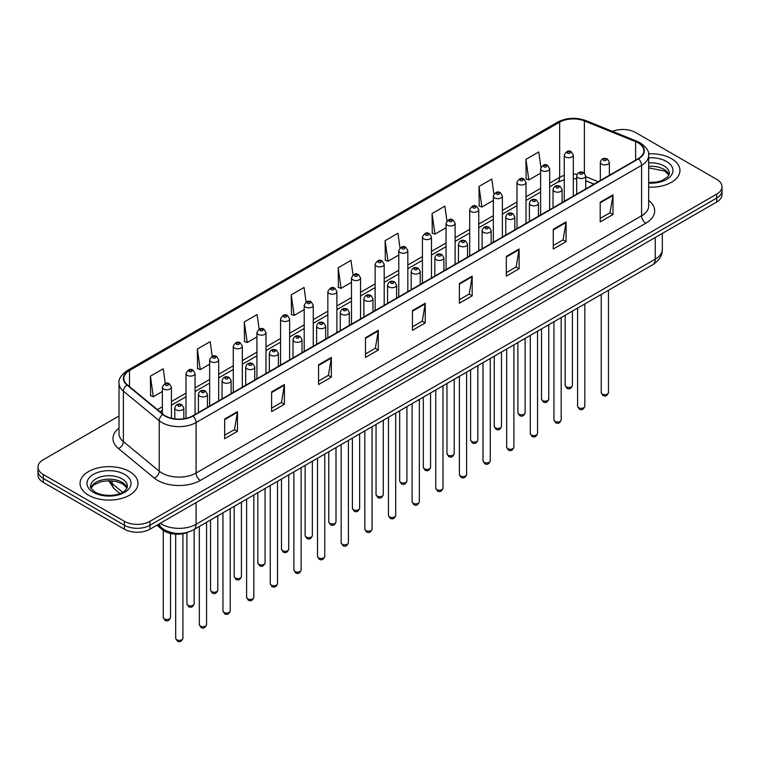<?xml version="1.0" encoding="UTF-8"?>
<svg xmlns="http://www.w3.org/2000/svg" width="760" height="760" viewBox="0 0 760 760"><rect width="100%" height="100%" fill="white"/><g stroke="black" fill="none" stroke-linecap="round" stroke-linejoin="round"><path stroke-width="1.14" d="M593.959 184.177L585.732 180.851M188.29 532.086A18.107 10.45 180 0 1 162.478 529.767L156.921 525.198M671.46 158.65A28.965 16.72 0 0 0 648.546 153.814A28.965 16.72 0 0 1 671.46 158.65A28.965 16.72 0 0 1 679.943 170.477A28.965 16.72 0 0 0 671.46 158.65M129.504 471.551A28.965 16.72 0 0 0 97.936 467.923A28.965 16.72 0 0 0 80.056 483.369A28.965 16.72 0 0 0 88.54 495.197A28.965 16.72 0 0 0 120.109 498.826A28.965 16.72 0 0 0 137.987 483.369A28.965 16.72 0 0 0 129.504 471.551A28.965 16.72 0 0 0 97.936 467.923A28.965 16.72 0 0 0 80.056 483.369A28.965 16.72 0 0 0 88.54 495.197A28.965 16.72 0 0 0 120.109 498.826A28.965 16.72 0 0 0 137.987 483.369A28.965 16.72 0 0 0 129.504 471.551M638.181 142.88A19.313 11.153 180 0 1 643.834 150.765A19.313 11.153 180 0 1 638.181 158.65L192.66 415.862A19.313 11.153 180 0 1 163.191 414.38L127.338 384.816A19.313 11.153 180 0 1 123.842 378.423A19.313 11.153 180 0 1 129.494 370.538L559.664 122.18A19.313 11.153 180 0 1 584.392 120.935L635.597 141.636A19.313 11.153 180 0 1 638.181 142.88M638.514 142.68A19.798 11.428 0 0 0 635.873 141.407L584.678 120.707A19.798 11.428 0 0 0 559.322 121.989L129.152 370.338A19.798 11.428 0 0 0 126.939 384.978L162.792 414.533A19.798 11.428 0 0 0 193.002 416.062L638.514 158.85A19.798 11.428 0 0 0 638.514 142.68M119.016 416.014L43.301 459.724A18.107 10.45 0 0 0 38 467.115L38 475A18.107 10.45 0 0 0 43.301 482.391L124.383 529.197L124.383 525.255A18.107 10.45 0 0 0 149.986 525.255L716.699 198.075A18.107 10.45 0 0 0 722 190.684A18.107 10.45 0 0 1 716.699 198.075L149.986 525.255A18.107 10.45 0 0 1 124.383 525.255L43.301 478.448L124.383 525.255L124.383 521.312A18.107 10.45 0 0 0 149.986 521.312L716.699 194.132A18.107 10.45 0 0 0 722 186.741A18.107 10.45 0 0 0 716.699 179.35L635.616 132.534A18.107 10.45 0 0 0 612.465 131.347M38 471.058A18.107 10.45 0 0 0 43.301 478.448A18.107 10.45 0 0 1 38 471.058M224.666 419.016L224.666 438.729L237.471 431.338L237.471 411.625L224.666 419.016M224.666 435.233L234.526 429.542L237.414 412.281A4.826 2.784 -120 0 0 237.471 411.625M234.441 429.59L237.471 431.338M271.605 391.923L271.605 411.625L284.411 404.234L284.411 384.531L271.605 391.923M271.605 408.13L281.466 402.439L284.354 385.187A4.826 2.784 -120 0 0 284.411 384.531M281.38 402.486L284.411 404.234M318.554 364.819L318.554 384.531L331.351 377.14L331.351 357.428L318.554 364.819M318.554 381.035L328.405 375.335L331.303 358.084A4.826 2.784 -120 0 0 331.351 357.428M328.32 375.392L331.351 377.14M365.493 337.716L365.493 357.428L378.29 350.037L378.29 330.324L365.493 337.716M365.493 353.932L375.354 348.241L378.242 330.98A4.826 2.784 -120 0 0 378.29 330.324M375.269 348.289L378.29 350.037M600.2 202.207L600.2 221.92L612.997 214.529L612.997 194.816L600.2 202.207M600.2 218.424L610.061 212.733L612.95 195.472A4.826 2.784 -120 0 0 612.997 194.816M609.966 212.781L612.997 214.529M553.251 229.311L553.251 249.023L566.058 241.632L566.058 221.92L553.251 229.311M553.251 245.527L563.112 239.827L566.01 222.575A4.826 2.784 -120 0 0 566.058 221.92M563.027 239.884L566.058 241.632M506.312 256.415L506.312 276.127L519.118 268.736L519.118 249.023L506.312 256.415M506.312 272.622L516.173 266.931L519.061 249.679A4.826 2.784 -120 0 0 519.118 249.023M516.087 266.978L519.118 268.736M459.373 283.518L459.373 303.221L472.178 295.83L472.178 276.127L459.373 283.518M459.373 299.725L469.233 294.034L472.122 276.773A4.826 2.784 -120 0 0 472.178 276.127M469.148 294.082L472.178 295.83M412.433 310.612L412.433 330.324L425.239 322.933L425.239 303.221L412.433 310.612M412.433 326.828L422.294 321.138L425.182 303.876A4.826 2.784 -120 0 0 425.239 303.221M422.209 321.185L425.239 322.933M648.66 187.15A28.965 16.72 0 0 0 679.943 170.477A28.965 16.72 0 0 1 648.66 187.15M38 467.115A18.107 10.45 0 0 0 43.301 474.506L124.383 521.312M259.151 329.166L257.099 314.555L244.292 321.945L244.501 341.544M212.211 356.316L210.159 341.658L197.353 349.049L197.562 368.638M165.281 383.486L163.219 368.762L150.413 376.152L150.623 395.741M399.988 247.959L397.926 233.254L385.12 240.644L385.329 260.233M446.947 220.989L444.866 206.15L432.06 213.541L432.269 233.13M493.914 194.104L491.806 179.046L478.999 186.438L479.208 206.036M540.911 167.352L538.745 151.952L525.948 159.343L526.148 178.932M306.09 302.052L304.038 287.46L291.241 294.851L291.441 314.44M353.039 274.987L350.977 260.357L338.181 267.748L338.39 287.337M338.181 267.748L341.069 288.344L351.49 282.321M341.069 288.344L338.181 287.261M385.12 240.644L388.008 261.24L398.772 255.027M388.008 261.24L385.12 260.158M432.06 213.541L434.948 234.137L446.053 227.725M434.948 234.137L432.06 233.054M478.999 186.438L481.897 207.034L493.335 200.431M481.897 207.034L478.999 205.96M525.948 159.343L528.836 179.93L540.626 173.128M528.836 179.93L525.948 178.857M291.241 294.851L294.13 315.438L304.209 309.624M294.13 315.438L291.241 314.365M244.292 321.945L247.19 342.541L256.927 336.917M247.19 342.541L244.292 341.459M197.353 349.049L200.241 369.645L209.646 364.22M200.241 369.645L197.353 368.562M150.413 376.152L153.302 396.748L162.364 391.514M153.302 396.748L150.413 395.666M124.383 529.197A18.107 10.45 0 0 0 149.986 529.197L716.699 202.017A18.107 10.45 0 0 0 722 194.617L722 186.741M162.478 528.533L162.478 529.767M648.66 200.431A30.172 17.423 180 0 1 645.857 223.202L200.345 480.415A6.032 3.486 60 0 1 196.08 473.024L641.592 215.811A24.139 13.936 0 0 0 648.66 205.95L648.66 155.496A24.139 13.936 180 0 1 641.592 165.347A6.032 3.486 -120 0 0 638.514 158.85M200.345 480.415A30.172 17.423 180 0 1 157.671 480.415A30.172 17.423 180 0 1 154.289 478.087L118.436 448.533A30.172 17.423 180 0 1 119.016 428.079M161.937 473.024A24.139 13.936 0 0 0 196.08 473.024L196.08 422.57A24.139 13.936 180 0 1 159.23 420.707L123.376 391.144A24.139 13.936 180 0 1 119.016 383.154L119.016 433.608A24.139 13.936 0 0 0 123.376 441.608L159.23 471.162A24.139 13.936 0 0 0 161.937 473.024M648.66 155.496C649.467 151.725 646.693 147.516 640.338 142.88L637.165 141.341A6.032 2.831 112 0 0 635.873 141.407M637.165 141.341L585.969 120.64C575.966 117.106 566.475 117.62 557.498 122.18A6.032 3.486 60 0 1 559.322 121.989M129.152 370.338A6.032 3.486 -120 0 0 127.338 370.528C121.068 375.041 118.294 379.24 119.016 383.154M126.939 384.978A6.032 4.037 129.5 0 0 123.376 391.144L123.376 441.608A6.032 4.037 -50.5 0 1 118.436 448.533M585.969 120.64A6.032 2.831 112 0 0 584.678 120.707M162.792 414.533A6.032 4.037 129.5 0 0 159.23 420.707L159.23 471.162A6.032 4.037 -50.5 0 1 154.289 478.087M193.002 416.062A6.032 3.486 60 0 1 196.08 422.57L641.592 165.347L641.592 215.811A6.032 3.486 60 0 0 645.857 223.202M149.986 521.312L149.986 529.197M716.699 194.132L716.699 202.017M43.301 474.506L43.301 482.391M129.494 370.538L129.494 386.602M635.597 141.636L635.597 160.141M584.392 120.935L584.392 173.118M598.225 181.716L585.732 176.662M577.068 174.316A19.313 11.153 0 0 0 573.315 174.107M564.262 175.408A19.313 11.153 0 0 0 559.664 177.375L549.67 183.141M559.664 122.18L559.664 177.375A10.858 6.27 60 0 1 557.413 182.343L549.67 186.808M540.626 188.366L526.034 196.792M516.981 202.017L502.389 210.434M493.335 215.659L478.752 224.086M469.699 229.311L455.107 237.737M446.053 242.962L431.471 251.389M422.417 256.614L407.825 265.031M398.772 270.256L384.19 278.683M375.136 283.908L360.544 292.334M351.49 297.559L336.898 305.985M327.845 311.21L313.262 319.627M304.209 324.862L289.617 333.279M280.563 338.504L265.981 346.93M256.927 352.155L242.335 360.582M233.282 365.807L218.7 374.224M209.646 379.459L195.054 387.875M186 393.101L171.409 401.527M162.364 406.752L157.405 409.611M594.092 184.1L586.558 181.06A10.858 5.092 -68 0 1 585.732 180.509M412.433 311.239L425.182 303.876M459.373 284.135L472.122 276.773M506.312 257.041L519.061 249.679M553.251 229.938L566.01 222.575M600.2 202.834L612.95 195.472M365.493 338.342L378.242 330.98M318.554 365.446L331.303 358.084M271.605 392.54L284.354 385.187M224.666 419.644L237.414 412.281M160.312 523.241A24.139 13.936 0 0 0 161.937 524.276A24.139 13.936 0 0 0 196.08 524.276L655.244 259.169A24.139 13.936 0 0 0 662.321 249.318C662.492 255.303 659.3 260.433 652.745 264.698L193.572 529.796A12.075 6.973 60 0 0 196.08 524.276L196.08 502.588M655.244 237.49L655.244 259.169A12.075 6.973 60 0 1 652.745 264.698M159.334 523.802A12.075 8.075 129.5 0 0 161.443 527.725L157.776 524.704M109.449 480.69A24.139 13.936 0 0 0 112.129 483.578L112.129 480.833M119.956 493.515L114.342 488.889A12.075 8.075 129.5 0 1 112.129 483.578L122.655 492.252M608.466 392.587C607.278 395.846 605.425 396.796 602.917 395.447L601.226 392.587A3.619 2.09 0 0 0 602.29 394.07A3.619 2.09 0 0 0 606.233 394.516A3.619 2.09 0 0 0 608.466 392.587L608.466 290.263M601.644 164.122A4.522 2.612 180 0 1 600.324 162.269C601.483 158.555 603.848 157.482 607.42 159.039L609.378 162.269A4.522 2.612 180 0 1 606.584 164.682A4.522 2.612 180 0 1 601.644 164.122M605.919 159.191A1.51 0.874 0 0 0 603.782 159.191A1.51 0.874 0 0 0 603.782 160.427A1.51 0.874 0 0 0 605.919 160.427A1.51 0.874 0 0 0 605.919 159.191M566.228 386.897A3.619 2.09 0 0 0 570.171 387.353A3.619 2.09 0 0 0 572.413 385.415C571.216 388.673 569.364 389.623 566.856 388.274L565.164 385.415A3.619 2.09 0 0 0 566.228 386.897M573.315 196.099L573.315 155.107A4.522 2.612 180 0 1 570.522 157.519A4.522 2.612 180 0 1 565.592 156.95A4.522 2.612 180 0 1 564.262 155.107L564.262 201.324M567.72 153.254A1.51 0.874 0 0 0 569.857 153.254A1.51 0.874 0 0 0 569.857 152.019A1.51 0.874 0 0 0 567.72 152.019A1.51 0.874 0 0 0 567.72 153.254M669.066 174.952A18.392 10.621 0 0 0 663.983 169.375A18.392 10.621 0 0 0 648.66 166.345M648.66 182.447L656.602 182.058L661.599 180.737L667.869 176.823L669.37 173.432A18.392 10.621 0 0 0 663.983 165.927A18.392 10.621 0 0 0 648.66 162.897M648.66 183.112A22.012 12.711 0 0 0 670.842 175.95A22.012 12.711 0 0 0 666.548 161.49A22.012 12.711 0 0 0 648.66 157.833M584.829 406.239C583.633 409.498 581.78 410.447 579.272 409.099L577.591 406.239A3.619 2.09 0 0 0 578.645 407.712A3.619 2.09 0 0 0 582.597 408.167A3.619 2.09 0 0 0 584.829 406.239L584.829 303.915M578.008 177.773A4.522 2.612 180 0 1 576.678 175.921C577.837 172.207 580.203 171.133 583.784 172.691L585.732 175.921A4.522 2.612 180 0 1 582.939 178.334A4.522 2.612 180 0 1 578.008 177.773M582.274 172.843A1.51 0.874 0 0 0 580.136 172.843A1.51 0.874 0 0 0 580.136 174.068A1.51 0.874 0 0 0 582.274 174.068A1.51 0.874 0 0 0 582.274 172.843M561.184 419.881C559.996 423.139 558.144 424.099 555.626 422.74L553.945 419.881A3.619 2.09 0 0 0 555.009 421.363A3.619 2.09 0 0 0 558.952 421.819A3.619 2.09 0 0 0 561.184 419.881L561.184 317.556M554.363 191.416A4.522 2.612 180 0 1 553.042 189.572C554.192 185.858 556.567 184.784 560.139 186.343L562.096 189.572A4.522 2.612 180 0 1 559.303 191.986A4.522 2.612 180 0 1 554.363 191.416M558.628 186.494A1.51 0.874 0 0 0 556.5 186.494A1.51 0.874 0 0 0 556.5 187.72A1.51 0.874 0 0 0 558.628 187.72A1.51 0.874 0 0 0 558.628 186.494M537.548 433.533C536.351 436.791 534.498 437.741 531.99 436.392L530.299 433.533A3.619 2.09 0 0 0 531.364 435.014A3.619 2.09 0 0 0 535.306 435.47A3.619 2.09 0 0 0 537.548 433.533L537.548 331.208M530.727 205.067A4.522 2.612 180 0 1 529.397 203.224C530.556 199.509 532.922 198.427 536.503 199.994L538.45 203.224A4.522 2.612 180 0 1 535.658 205.637A4.522 2.612 180 0 1 530.727 205.067M534.992 200.136A1.51 0.874 0 0 0 532.855 200.136A1.51 0.874 0 0 0 532.855 201.371A1.51 0.874 0 0 0 534.992 201.371A1.51 0.874 0 0 0 534.992 200.136M513.903 447.184C512.715 450.442 510.862 451.392 508.345 450.043L506.663 447.184A3.619 2.09 0 0 0 507.728 448.666A3.619 2.09 0 0 0 511.67 449.112A3.619 2.09 0 0 0 513.903 447.184L513.903 344.859M507.081 218.718A4.522 2.612 180 0 1 505.761 216.866C506.911 213.151 509.286 212.078 512.857 213.636L514.805 216.866A4.522 2.612 180 0 1 512.012 219.279A4.522 2.612 180 0 1 507.081 218.718M511.347 213.788A1.51 0.874 0 0 0 509.219 213.788A1.51 0.874 0 0 0 509.219 215.023A1.51 0.874 0 0 0 511.347 215.023A1.51 0.874 0 0 0 511.347 213.788M542.583 400.548A3.619 2.09 0 0 0 546.535 400.995A3.619 2.09 0 0 0 548.767 399.066C547.58 402.325 545.727 403.275 543.21 401.926L541.528 399.066A3.619 2.09 0 0 0 542.583 400.548M549.67 209.75L549.67 168.748A4.522 2.612 180 0 1 546.877 171.161A4.522 2.612 180 0 1 541.947 170.601A4.522 2.612 180 0 1 540.626 168.748L540.626 214.975M544.084 166.905A1.51 0.874 0 0 0 546.212 166.905A1.51 0.874 0 0 0 546.212 165.67A1.51 0.874 0 0 0 544.084 165.67A1.51 0.874 0 0 0 544.084 166.905M518.947 414.19A3.619 2.09 0 0 0 522.889 414.647A3.619 2.09 0 0 0 525.131 412.718C523.934 415.976 522.082 416.926 519.574 415.577L517.883 412.718A3.619 2.09 0 0 0 518.947 414.19M526.034 223.392L526.034 182.4A4.522 2.612 180 0 1 523.241 184.813A4.522 2.612 180 0 1 518.311 184.252A4.522 2.612 180 0 1 516.981 182.4L516.981 228.618M520.438 180.557A1.51 0.874 0 0 0 522.576 180.557A1.51 0.874 0 0 0 522.576 179.322A1.51 0.874 0 0 0 520.438 179.322A1.51 0.874 0 0 0 520.438 180.557M495.301 427.842A3.619 2.09 0 0 0 499.253 428.298A3.619 2.09 0 0 0 501.486 426.369C500.298 429.618 498.446 430.578 495.928 429.229L494.247 426.369A3.619 2.09 0 0 0 495.301 427.842M502.389 237.044L502.389 196.052A4.522 2.612 180 0 1 499.595 198.464A4.522 2.612 180 0 1 494.665 197.894A4.522 2.612 180 0 1 493.335 196.052L493.335 242.269M496.803 194.199A1.51 0.874 0 0 0 498.931 194.199A1.51 0.874 0 0 0 498.931 192.973A1.51 0.874 0 0 0 496.803 192.973A1.51 0.874 0 0 0 496.803 194.199M127.11 487.844A18.392 10.621 0 0 0 122.027 482.267A18.392 10.621 0 0 0 103.559 479.636A18.392 10.621 0 0 0 90.934 487.844M122.027 478.819A18.392 10.621 0 0 0 101.982 476.52A18.392 10.621 0 0 0 90.63 486.333C89.661 486.903 91.21 488.851 95.266 492.185C104.719 497.714 125.751 496.166 127.414 486.333A18.392 10.621 0 0 0 122.027 478.819M93.451 492.366A22.012 12.711 0 0 0 124.593 492.366A22.012 12.711 0 0 0 124.593 474.382A22.012 12.711 0 0 0 93.451 474.382A22.012 12.711 0 0 0 93.451 492.366M490.267 460.835C489.069 464.094 487.217 465.044 484.709 463.695L483.018 460.835A3.619 2.09 0 0 0 484.082 462.308A3.619 2.09 0 0 0 488.024 462.764A3.619 2.09 0 0 0 490.267 460.835L490.267 358.511M483.445 232.37A4.522 2.612 180 0 1 482.115 230.517C483.274 226.803 485.64 225.73 489.221 227.287L491.169 230.517A4.522 2.612 180 0 1 488.376 232.93A4.522 2.612 180 0 1 483.445 232.37M487.711 227.439A1.51 0.874 0 0 0 485.573 227.439A1.51 0.874 0 0 0 485.573 228.674A1.51 0.874 0 0 0 487.711 228.674A1.51 0.874 0 0 0 487.711 227.439M466.621 474.477C465.433 477.736 463.581 478.695 461.063 477.346L459.382 474.477A3.619 2.09 0 0 0 460.436 475.959A3.619 2.09 0 0 0 464.388 476.416A3.619 2.09 0 0 0 466.621 474.477L466.621 372.153M459.8 246.012A4.522 2.612 180 0 1 458.47 244.169C459.629 240.454 461.994 239.381 465.576 240.939L467.523 244.169A4.522 2.612 180 0 1 464.73 246.582A4.522 2.612 180 0 1 459.8 246.012M464.065 241.091A1.51 0.874 0 0 0 461.938 241.091A1.51 0.874 0 0 0 461.938 242.316A1.51 0.874 0 0 0 464.065 242.316A1.51 0.874 0 0 0 464.065 241.091M442.985 488.129C441.788 491.387 439.935 492.337 437.427 490.988L435.736 488.129A3.619 2.09 0 0 0 436.8 489.611A3.619 2.09 0 0 0 440.743 490.067A3.619 2.09 0 0 0 442.985 488.129L442.985 385.805M436.154 259.663A4.522 2.612 180 0 1 434.834 257.82C435.993 254.106 438.358 253.023 441.93 254.59L443.887 257.82A4.522 2.612 180 0 1 441.094 260.233A4.522 2.612 180 0 1 436.154 259.663M440.43 254.733A1.51 0.874 0 0 0 438.292 254.733A1.51 0.874 0 0 0 438.292 255.968A1.51 0.874 0 0 0 440.43 255.968A1.51 0.874 0 0 0 440.43 254.733M471.666 441.493A3.619 2.09 0 0 0 475.608 441.949A3.619 2.09 0 0 0 477.84 440.012C476.653 443.27 474.8 444.22 472.292 442.871L470.601 440.012A3.619 2.09 0 0 0 471.666 441.493M478.752 250.695L478.752 209.703A4.522 2.612 180 0 1 475.959 212.116A4.522 2.612 180 0 1 471.019 211.546A4.522 2.612 180 0 1 469.699 209.703L469.699 255.92M473.157 207.85A1.51 0.874 0 0 0 475.294 207.85A1.51 0.874 0 0 0 475.294 206.615A1.51 0.874 0 0 0 473.157 206.615A1.51 0.874 0 0 0 473.157 207.85M448.02 455.145A3.619 2.09 0 0 0 451.972 455.591A3.619 2.09 0 0 0 454.204 453.663C453.007 456.921 451.155 457.872 448.647 456.522L446.965 453.663A3.619 2.09 0 0 0 448.02 455.145M455.107 264.347L455.107 223.345A4.522 2.612 180 0 1 452.314 225.758A4.522 2.612 180 0 1 447.383 225.197A4.522 2.612 180 0 1 446.053 223.345L446.053 269.572M449.512 221.502A1.51 0.874 0 0 0 451.649 221.502A1.51 0.874 0 0 0 451.649 220.267A1.51 0.874 0 0 0 449.512 220.267A1.51 0.874 0 0 0 449.512 221.502M424.384 468.787A3.619 2.09 0 0 0 428.327 469.243A3.619 2.09 0 0 0 430.559 467.315C429.372 470.573 427.519 471.523 425.001 470.174L423.32 467.315A3.619 2.09 0 0 0 424.384 468.787M431.471 277.989L431.471 236.996A4.522 2.612 180 0 1 428.678 239.409A4.522 2.612 180 0 1 423.738 238.849A4.522 2.612 180 0 1 422.417 236.996L422.417 283.224M425.875 235.153A1.51 0.874 0 0 0 428.003 235.153A1.51 0.874 0 0 0 428.003 233.918A1.51 0.874 0 0 0 425.875 233.918A1.51 0.874 0 0 0 425.875 235.153M419.339 501.781C418.142 505.039 416.29 505.989 413.782 504.64L412.101 501.781A3.619 2.09 0 0 0 413.155 503.262A3.619 2.09 0 0 0 417.107 503.709A3.619 2.09 0 0 0 419.339 501.781L419.339 399.456M412.519 273.315A4.522 2.612 180 0 1 411.188 271.462C412.347 267.748 414.713 266.674 418.294 268.233L420.242 271.462A4.522 2.612 180 0 1 417.449 273.875A4.522 2.612 180 0 1 412.519 273.315M416.784 268.385A1.51 0.874 0 0 0 414.647 268.385A1.51 0.874 0 0 0 414.647 269.62A1.51 0.874 0 0 0 416.784 269.62A1.51 0.874 0 0 0 416.784 268.385M395.694 515.432C394.506 518.69 392.654 519.64 390.137 518.292L388.455 515.432A3.619 2.09 0 0 0 389.519 516.904A3.619 2.09 0 0 0 393.462 517.361A3.619 2.09 0 0 0 395.694 515.432L395.694 413.108M388.873 286.966A4.522 2.612 180 0 1 387.552 285.114C388.712 281.399 391.077 280.326 394.649 281.884L396.606 285.114A4.522 2.612 180 0 1 393.813 287.527A4.522 2.612 180 0 1 388.873 286.966M393.148 282.036A1.51 0.874 0 0 0 391.01 282.036A1.51 0.874 0 0 0 391.01 283.271A1.51 0.874 0 0 0 393.148 283.271A1.51 0.874 0 0 0 393.148 282.036M372.058 529.083C370.861 532.332 369.008 533.292 366.5 531.943L364.819 529.083A3.619 2.09 0 0 0 365.873 530.556A3.619 2.09 0 0 0 369.825 531.012A3.619 2.09 0 0 0 372.058 529.083L372.058 426.749M365.237 300.608A4.522 2.612 180 0 1 363.907 298.765C365.066 295.051 367.431 293.977 371.013 295.535L372.96 298.765A4.522 2.612 180 0 1 370.167 301.178A4.522 2.612 180 0 1 365.237 300.608M369.502 295.688A1.51 0.874 0 0 0 367.365 295.688A1.51 0.874 0 0 0 367.365 296.913A1.51 0.874 0 0 0 369.502 296.913A1.51 0.874 0 0 0 369.502 295.688M348.412 542.725C347.225 545.984 345.373 546.934 342.855 545.585L341.173 542.725A3.619 2.09 0 0 0 342.238 544.207A3.619 2.09 0 0 0 346.18 544.663A3.619 2.09 0 0 0 348.412 542.725L348.412 440.401M341.591 314.26A4.522 2.612 180 0 1 340.271 312.417C341.42 308.702 343.795 307.619 347.367 309.187L349.324 312.417A4.522 2.612 180 0 1 346.522 314.83A4.522 2.612 180 0 1 341.591 314.26M345.857 309.329A1.51 0.874 0 0 0 343.729 309.329A1.51 0.874 0 0 0 343.729 310.565A1.51 0.874 0 0 0 345.857 310.565A1.51 0.874 0 0 0 345.857 309.329M324.776 556.377C323.579 559.635 321.727 560.586 319.219 559.236L317.528 556.377A3.619 2.09 0 0 0 318.592 557.859A3.619 2.09 0 0 0 322.534 558.306A3.619 2.09 0 0 0 324.776 556.377L324.776 454.052M317.955 327.911A4.522 2.612 180 0 1 316.625 326.059C317.784 322.344 320.15 321.271 323.731 322.829L325.679 326.059A4.522 2.612 180 0 1 322.886 328.472A4.522 2.612 180 0 1 317.955 327.911M322.221 322.981A1.51 0.874 0 0 0 320.084 322.981A1.51 0.874 0 0 0 320.084 324.216A1.51 0.874 0 0 0 322.221 324.216A1.51 0.874 0 0 0 322.221 322.981M400.738 482.438A3.619 2.09 0 0 0 404.681 482.894A3.619 2.09 0 0 0 406.923 480.966C405.726 484.215 403.873 485.174 401.365 483.825L399.674 480.966A3.619 2.09 0 0 0 400.738 482.438M407.825 291.64L407.825 250.648A4.522 2.612 180 0 1 405.033 253.061A4.522 2.612 180 0 1 400.102 252.491A4.522 2.612 180 0 1 398.772 250.648L398.772 296.865M402.23 248.795A1.51 0.874 0 0 0 404.367 248.795A1.51 0.874 0 0 0 404.367 247.57A1.51 0.874 0 0 0 402.23 247.57A1.51 0.874 0 0 0 402.23 248.795M377.102 496.09A3.619 2.09 0 0 0 381.045 496.546A3.619 2.09 0 0 0 383.277 494.608C382.09 497.867 380.237 498.817 377.72 497.467L376.038 494.608A3.619 2.09 0 0 0 377.102 496.09M384.19 305.292L384.19 264.299A4.522 2.612 180 0 1 381.387 266.712A4.522 2.612 180 0 1 376.456 266.142A4.522 2.612 180 0 1 375.136 264.299L375.136 310.517M378.594 262.447A1.51 0.874 0 0 0 380.722 262.447A1.51 0.874 0 0 0 380.722 261.212A1.51 0.874 0 0 0 378.594 261.212A1.51 0.874 0 0 0 378.594 262.447M353.457 509.742A3.619 2.09 0 0 0 357.399 510.188A3.619 2.09 0 0 0 359.641 508.259C358.445 511.518 356.592 512.468 354.084 511.119L352.393 508.259A3.619 2.09 0 0 0 353.457 509.742M360.544 318.944L360.544 277.941A4.522 2.612 180 0 1 357.751 280.364A4.522 2.612 180 0 1 352.82 279.794A4.522 2.612 180 0 1 351.49 277.941L351.49 324.168M354.948 276.099A1.51 0.874 0 0 0 357.086 276.099A1.51 0.874 0 0 0 357.086 274.863A1.51 0.874 0 0 0 354.948 274.863A1.51 0.874 0 0 0 354.948 276.099M329.812 523.383A3.619 2.09 0 0 0 333.763 523.839A3.619 2.09 0 0 0 335.996 521.911C334.808 525.169 332.956 526.119 330.438 524.77L328.757 521.911A3.619 2.09 0 0 0 329.812 523.383M336.898 332.585L336.898 291.593A4.522 2.612 180 0 1 334.106 294.006A4.522 2.612 180 0 1 329.175 293.445A4.522 2.612 180 0 1 327.845 291.593L327.845 337.82M331.312 289.75A1.51 0.874 0 0 0 333.44 289.75A1.51 0.874 0 0 0 333.44 288.515A1.51 0.874 0 0 0 331.312 288.515A1.51 0.874 0 0 0 331.312 289.75M306.175 537.035A3.619 2.09 0 0 0 310.118 537.491A3.619 2.09 0 0 0 312.36 535.562C311.163 538.811 309.31 539.771 306.802 538.422L305.111 535.562A3.619 2.09 0 0 0 306.175 537.035M313.262 346.237L313.262 305.244A4.522 2.612 180 0 1 310.469 307.658A4.522 2.612 180 0 1 305.529 307.087A4.522 2.612 180 0 1 304.209 305.244L304.209 351.462M307.667 303.392A1.51 0.874 0 0 0 309.805 303.392A1.51 0.874 0 0 0 309.805 302.166A1.51 0.874 0 0 0 307.667 302.166A1.51 0.874 0 0 0 307.667 303.392M301.131 570.028C299.944 573.287 298.091 574.237 295.573 572.888L293.892 570.028A3.619 2.09 0 0 0 294.947 571.501A3.619 2.09 0 0 0 298.898 571.957A3.619 2.09 0 0 0 301.131 570.028L301.131 467.704M294.31 341.563A4.522 2.612 180 0 1 292.99 339.71C294.139 335.996 296.505 334.923 300.086 336.481L302.034 339.71A4.522 2.612 180 0 1 299.24 342.123A4.522 2.612 180 0 1 294.31 341.563M298.576 336.632A1.51 0.874 0 0 0 296.447 336.632A1.51 0.874 0 0 0 296.447 337.867A1.51 0.874 0 0 0 298.576 337.867A1.51 0.874 0 0 0 298.576 336.632M277.495 583.68C276.298 586.929 274.445 587.889 271.938 586.539L270.247 583.68A3.619 2.09 0 0 0 271.31 585.153A3.619 2.09 0 0 0 275.253 585.608A3.619 2.09 0 0 0 277.495 583.68L277.495 481.346M270.674 355.205A4.522 2.612 180 0 1 269.344 353.362C270.503 349.647 272.868 348.574 276.45 350.132L278.397 353.362A4.522 2.612 180 0 1 275.604 355.775A4.522 2.612 180 0 1 270.674 355.205M274.94 350.284A1.51 0.874 0 0 0 272.802 350.284A1.51 0.874 0 0 0 272.802 351.51A1.51 0.874 0 0 0 274.94 351.51A1.51 0.874 0 0 0 274.94 350.284M253.849 597.322C252.662 600.581 250.809 601.531 248.292 600.181L246.61 597.322A3.619 2.09 0 0 0 247.665 598.804A3.619 2.09 0 0 0 251.617 599.26A3.619 2.09 0 0 0 253.849 597.322L253.849 494.997M247.028 368.856A4.522 2.612 180 0 1 245.698 367.013C246.858 363.299 249.223 362.216 252.804 363.784L254.752 367.013A4.522 2.612 180 0 1 251.959 369.426A4.522 2.612 180 0 1 247.028 368.856M251.294 363.926A1.51 0.874 0 0 0 249.166 363.926A1.51 0.874 0 0 0 249.166 365.161A1.51 0.874 0 0 0 251.294 365.161A1.51 0.874 0 0 0 251.294 363.926M230.204 610.973C229.016 614.232 227.164 615.182 224.656 613.833L222.965 610.973A3.619 2.09 0 0 0 224.029 612.456A3.619 2.09 0 0 0 227.971 612.902A3.619 2.09 0 0 0 230.204 610.973L230.204 508.649M223.383 382.508A4.522 2.612 180 0 1 222.062 380.655C223.221 376.941 225.587 375.867 229.159 377.425L231.116 380.655A4.522 2.612 180 0 1 228.323 383.078A4.522 2.612 180 0 1 223.383 382.508M227.658 377.577A1.51 0.874 0 0 0 225.52 377.577A1.51 0.874 0 0 0 225.52 378.812A1.51 0.874 0 0 0 227.658 378.812A1.51 0.874 0 0 0 227.658 377.577M206.568 624.625C205.371 627.883 203.518 628.833 201.011 627.484L199.329 624.625A3.619 2.09 0 0 0 200.383 626.097A3.619 2.09 0 0 0 204.335 626.553A3.619 2.09 0 0 0 206.568 624.625L206.568 522.3M199.747 396.159A4.522 2.612 180 0 1 198.417 394.307C199.576 390.592 201.941 389.519 205.523 391.077L207.47 394.307A4.522 2.612 180 0 1 204.677 396.72A4.522 2.612 180 0 1 199.747 396.159M204.012 391.229A1.51 0.874 0 0 0 201.875 391.229A1.51 0.874 0 0 0 201.875 392.464A1.51 0.874 0 0 0 204.012 392.464A1.51 0.874 0 0 0 204.012 391.229M182.923 638.276C181.735 641.525 179.882 642.485 177.365 641.136L175.684 638.276A3.619 2.09 0 0 0 176.748 639.749A3.619 2.09 0 0 0 180.69 640.205A3.619 2.09 0 0 0 182.923 638.276L182.923 533.71M176.101 409.801A4.522 2.612 180 0 1 174.781 407.959C175.93 404.244 178.305 403.17 181.877 404.728L183.834 407.959A4.522 2.612 180 0 1 181.032 410.372A4.522 2.612 180 0 1 176.101 409.801M180.367 404.88A1.51 0.874 0 0 0 178.239 404.88A1.51 0.874 0 0 0 178.239 406.106A1.51 0.874 0 0 0 180.367 406.106A1.51 0.874 0 0 0 180.367 404.88M282.53 550.686A3.619 2.09 0 0 0 286.482 551.142A3.619 2.09 0 0 0 288.714 549.204C287.517 552.463 285.665 553.422 283.157 552.064L281.476 549.204A3.619 2.09 0 0 0 282.53 550.686M289.617 359.888L289.617 318.896A4.522 2.612 180 0 1 286.824 321.309A4.522 2.612 180 0 1 281.894 320.739A4.522 2.612 180 0 1 280.563 318.896L280.563 365.113M284.031 317.043A1.51 0.874 0 0 0 286.159 317.043A1.51 0.874 0 0 0 286.159 315.808A1.51 0.874 0 0 0 284.031 315.808A1.51 0.874 0 0 0 284.031 317.043M258.894 564.338A3.619 2.09 0 0 0 262.837 564.784A3.619 2.09 0 0 0 265.069 562.856C263.881 566.114 262.029 567.064 259.521 565.716L257.83 562.856A3.619 2.09 0 0 0 258.894 564.338M265.981 373.54L265.981 332.538A4.522 2.612 180 0 1 263.188 334.96A4.522 2.612 180 0 1 258.248 334.39A4.522 2.612 180 0 1 256.927 332.538L256.927 378.765M260.385 330.695A1.51 0.874 0 0 0 262.523 330.695A1.51 0.874 0 0 0 262.523 329.46A1.51 0.874 0 0 0 260.385 329.46A1.51 0.874 0 0 0 260.385 330.695M235.248 577.98A3.619 2.09 0 0 0 239.2 578.436A3.619 2.09 0 0 0 241.433 576.508C240.236 579.766 238.383 580.716 235.875 579.367L234.194 576.508A3.619 2.09 0 0 0 235.248 577.98M242.335 387.182L242.335 346.19A4.522 2.612 180 0 1 239.542 348.602A4.522 2.612 180 0 1 234.612 348.042A4.522 2.612 180 0 1 233.282 346.19L233.282 392.416M236.74 344.346A1.51 0.874 0 0 0 238.877 344.346A1.51 0.874 0 0 0 238.877 343.111A1.51 0.874 0 0 0 236.74 343.111A1.51 0.874 0 0 0 236.74 344.346M211.612 591.631A3.619 2.09 0 0 0 215.555 592.087A3.619 2.09 0 0 0 217.787 590.159C216.6 593.408 214.748 594.367 212.23 593.019L210.548 590.159A3.619 2.09 0 0 0 211.612 591.631M218.7 400.834L218.7 359.841A4.522 2.612 180 0 1 215.897 362.254A4.522 2.612 180 0 1 210.966 361.684A4.522 2.612 180 0 1 209.646 359.841L209.646 406.058M213.104 357.988A1.51 0.874 0 0 0 215.232 357.988A1.51 0.874 0 0 0 215.232 356.763A1.51 0.874 0 0 0 213.104 356.763A1.51 0.874 0 0 0 213.104 357.988M187.967 605.283A3.619 2.09 0 0 0 191.909 605.739A3.619 2.09 0 0 0 194.151 603.801C192.954 607.059 191.102 608.019 188.594 606.66L186.903 603.801A3.619 2.09 0 0 0 187.967 605.283M195.054 414.485L195.054 373.492A4.522 2.612 180 0 1 192.261 375.905A4.522 2.612 180 0 1 187.331 375.335A4.522 2.612 180 0 1 186 373.492L186 418.37M189.458 371.64A1.51 0.874 0 0 0 191.596 371.64A1.51 0.874 0 0 0 191.596 370.415A1.51 0.874 0 0 0 189.458 370.415A1.51 0.874 0 0 0 189.458 371.64M164.321 618.934A3.619 2.09 0 0 0 168.273 619.381A3.619 2.09 0 0 0 170.506 617.452C169.318 620.711 167.466 621.661 164.948 620.312L163.267 617.452A3.619 2.09 0 0 0 164.321 618.934M171.409 418.237L171.409 387.134A4.522 2.612 180 0 1 168.615 389.557A4.522 2.612 180 0 1 163.685 388.987A4.522 2.612 180 0 1 162.364 387.134L162.364 413.697M165.822 385.291A1.51 0.874 0 0 0 167.95 385.291A1.51 0.874 0 0 0 167.95 384.056A1.51 0.874 0 0 0 165.822 384.056A1.51 0.874 0 0 0 165.822 385.291M557.498 122.18L127.338 370.528M586.558 181.06L585.732 180.737M576.678 178.838L573.315 178.695M564.262 179.73L557.413 182.343M540.626 192.042L526.034 200.459M516.981 205.684L502.389 214.111M493.335 219.336L478.752 227.762M469.699 232.987L455.107 241.414M446.053 246.639L431.471 255.056M422.417 260.281L407.825 268.707M398.772 273.933L384.19 282.359M375.136 287.584L360.544 296.01M351.49 301.235L336.898 309.652M327.845 314.877L313.262 323.304M304.209 328.529L289.617 336.955M280.563 342.18L265.981 350.607M256.927 355.832L242.335 364.249M233.282 369.483L218.7 377.901M209.646 383.125L195.054 391.552M186 396.777L171.409 405.203M162.364 410.428L160.027 411.777M193.572 529.796C183.863 534.679 174.154 534.679 164.435 529.796L161.443 527.725M662.321 249.318L662.321 233.405M114.342 488.889L108.594 480.69M601.226 392.587L601.226 294.443M600.324 180.509L600.324 162.269M609.378 175.275L609.378 162.269M572.413 385.415L572.413 311.077M573.315 155.107L571.368 151.876C568.736 149.976 566.371 151.05 564.262 155.107M565.164 385.415L565.164 315.257M668.981 175.161L664.734 171.028L648.66 167.875M577.591 406.239L577.591 308.094M576.678 194.151L576.678 175.921M585.732 188.927L585.732 175.921M553.945 419.881L553.945 321.736M553.042 207.803L553.042 189.572M562.096 202.578L562.096 189.572M530.299 433.533L530.299 335.388M529.397 221.454L529.397 203.224M538.45 216.23L538.45 203.224M506.663 447.184L506.663 349.04M505.761 235.106L505.761 216.866M514.805 229.871L514.805 216.866M548.767 399.066L548.767 324.729M549.67 168.748L547.722 165.518C545.1 163.628 542.735 164.702 540.626 168.748M541.528 399.066L541.528 328.909M525.131 412.718L525.131 338.38M526.034 182.4L524.086 179.17C521.455 177.28 519.089 178.353 516.981 182.4M517.883 412.718L517.883 342.56M501.486 426.369L501.486 352.032M502.389 196.052L500.441 192.821C497.819 190.921 495.444 192.005 493.335 196.052M494.247 426.369L494.247 356.212M127.025 488.053L122.778 483.93L116.308 481.488L109.003 480.69L101.222 481.612L93.955 484.766L91.019 488.053M483.018 460.835L483.018 362.691M482.115 248.748L482.115 230.517M491.169 243.523L491.169 230.517M459.382 474.477L459.382 376.333M458.47 262.399L458.47 244.169M467.523 257.174L467.523 244.169M435.736 488.129L435.736 389.984M434.834 276.051L434.834 257.82M443.887 270.826L443.887 257.82M477.84 440.012L477.84 365.674M478.752 209.703L476.795 206.473C474.173 204.573 471.808 205.647 469.699 209.703M470.601 440.012L470.601 369.854M454.204 453.663L454.204 379.325M455.107 223.345L453.159 220.115C450.528 218.225 448.162 219.298 446.053 223.345M446.965 453.663L446.965 383.505M430.559 467.315L430.559 392.977M431.471 236.996L429.514 233.766C426.892 231.876 424.526 232.95 422.417 236.996M423.32 467.315L423.32 397.157M412.101 501.781L412.101 403.636M411.188 289.702L411.188 271.462M420.242 284.468L420.242 271.462M388.455 515.432L388.455 417.287M387.552 303.344L387.552 285.114M396.606 298.12L396.606 285.114M364.819 529.083L364.819 430.939M363.907 316.996L363.907 298.765M372.96 311.771L372.96 298.765M341.173 542.725L341.173 444.581M340.271 330.647L340.271 312.417M349.324 325.423L349.324 312.417M317.528 556.377L317.528 458.233M316.625 344.299L316.625 326.059M325.679 339.065L325.679 326.059M406.923 480.966L406.923 406.628M407.825 250.648L405.878 247.418C403.247 245.518 400.881 246.601 398.772 250.648M399.674 480.966L399.674 410.808M383.277 494.608L383.277 420.27M384.19 264.299L382.233 261.07C379.61 259.169 377.245 260.243 375.136 264.299M376.038 494.608L376.038 424.45M359.641 508.259L359.641 433.922M360.544 277.941L358.596 274.712C355.965 272.821 353.599 273.894 351.49 277.941M352.393 508.259L352.393 438.102M335.996 521.911L335.996 447.573M336.898 291.593L334.951 288.363C332.329 286.473 329.954 287.546 327.845 291.593M328.757 521.911L328.757 451.753M312.36 535.562L312.36 461.225M313.262 305.244L311.305 302.014C308.683 300.115 306.318 301.197 304.209 305.244M305.111 535.562L305.111 465.405M293.892 570.028L293.892 471.884M292.99 357.941L292.99 339.71M302.034 352.716L302.034 339.71M270.247 583.68L270.247 485.535M269.344 371.592L269.344 353.362M278.397 366.367L278.397 353.362M246.61 597.322L246.61 499.178M245.698 385.244L245.698 367.013M254.752 380.019L254.752 367.013M222.965 610.973L222.965 512.829M222.062 398.895L222.062 380.655M231.116 393.67L231.116 380.655M199.329 624.625L199.329 526.481M198.417 412.537L198.417 394.307M207.47 407.312L207.47 394.307M175.684 638.276L175.684 534.185M174.781 418.865L174.781 407.959M183.834 418.779L183.834 407.959M288.714 549.204L288.714 474.867M289.617 318.896L287.669 315.666C285.048 313.766 282.673 314.839 280.563 318.896M281.476 549.204L281.476 479.047M265.069 562.856L265.069 488.519M265.981 332.538L264.024 329.308C261.402 327.417 259.036 328.491 256.927 332.538M257.83 562.856L257.83 492.698M241.433 576.508L241.433 502.17M242.335 346.19L240.388 342.959C237.756 341.069 235.391 342.142 233.282 346.19M234.194 576.508L234.194 506.35M217.787 590.159L217.787 515.822M218.7 359.841L216.743 356.611C214.12 354.711 211.755 355.794 209.646 359.841M210.548 590.159L210.548 520.001M194.151 603.801L194.151 529.464M195.054 373.492L193.107 370.262C190.475 368.362 188.109 369.445 186 373.492M186.903 603.801L186.903 532.636M170.506 617.452L170.506 533.463M171.409 387.134L169.461 383.914C166.839 382.014 164.474 383.087 162.364 387.134M163.267 617.452L163.267 530.375"/></g></svg>
